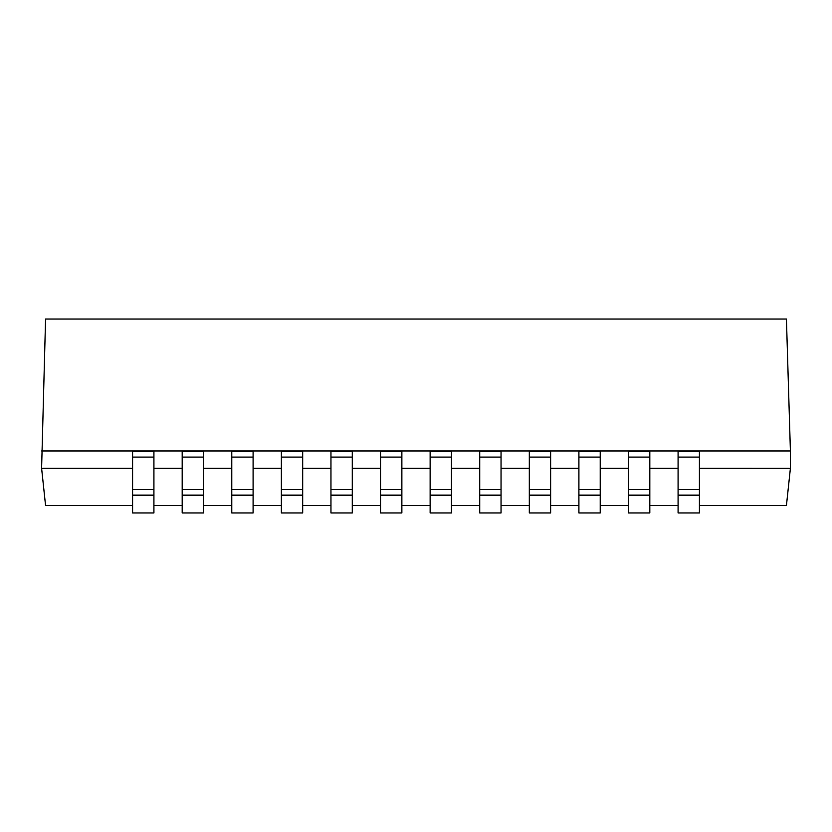 <?xml version="1.0" encoding="UTF-8"?>
<svg xmlns="http://www.w3.org/2000/svg" width="832" height="832" viewBox="0 0 832 832"><rect width="100%" height="100%" fill="white"/><g stroke="black" fill="none" stroke-linecap="round" stroke-linejoin="round"><path stroke-width="1.25" d="M132.6 468.312L41.6 468.312L45.562 319.051L786.438 319.051L790.4 450.954L790.4 468.343L786.438 505.502L699.4 505.502M678.08 505.502L649.813 505.502M628.493 505.502L600.226 505.502M578.906 505.502L550.638 505.502M529.308 505.502L501.041 505.502M479.721 505.502L451.454 505.502M430.134 505.502L401.866 505.502M380.546 505.502L352.279 505.502M330.959 505.502L302.692 505.502M281.362 505.502L253.094 505.502M231.774 505.502L203.507 505.502M182.187 505.502L153.92 505.502M132.6 505.502L45.562 505.502L41.6 468.312M790.4 468.343L699.4 468.312M678.08 468.312L649.813 468.312M628.493 468.312L600.226 468.312M578.906 468.312L550.638 468.312M529.308 468.312L501.041 468.312M479.721 468.312L451.454 468.312M430.134 468.312L401.866 468.312M380.546 468.312L352.279 468.312M330.959 468.312L302.692 468.312M281.362 468.312L253.094 468.312M231.774 468.312L203.507 468.312M182.187 468.312L153.92 468.312M41.6 450.954L790.4 450.954M132.6 495.591L132.6 512.949L153.92 512.949L153.92 457.09L132.6 457.09L132.6 495.591L153.92 495.591M153.92 450.954L153.92 451.485L132.6 451.485L132.6 457.09M132.6 451.485L132.6 450.954M451.454 495.591L451.454 512.949L430.134 512.949L430.134 495.591L451.454 495.591L451.454 450.954M430.134 495.591L430.134 450.954M699.4 450.954L699.4 451.485L678.08 451.485L678.08 450.954M649.813 450.954L649.813 451.485L628.493 451.485L628.493 450.954M600.226 450.954L600.226 451.485L578.906 451.485L578.906 450.954M550.638 450.954L550.638 451.485L529.308 451.485L529.308 450.954M501.041 450.954L501.041 451.485L479.721 451.485L479.721 450.954M401.866 450.954L401.866 451.485L380.546 451.485L380.546 450.954M352.279 450.954L352.279 451.485L330.959 451.485L330.959 450.954M302.692 450.954L302.692 451.485L281.362 451.485L281.362 450.954M253.094 450.954L253.094 451.485L231.774 451.485L231.774 450.954M203.507 450.954L203.507 451.485L182.187 451.485L182.187 450.954M699.4 451.485L699.4 457.09L678.08 457.09L678.08 495.591L699.4 495.591L699.4 457.09M699.4 495.591L699.4 512.949L678.08 512.949L678.08 495.591M479.721 495.591L479.721 512.949L501.041 512.949L501.041 457.09L479.721 457.09L479.721 495.591L501.041 495.591M529.308 495.591L529.308 512.949L550.638 512.949L550.638 457.09L529.308 457.09L529.308 495.591L550.638 495.591M578.906 495.591L578.906 512.949L600.226 512.949L600.226 457.09L578.906 457.09L578.906 495.591L600.226 495.591M628.493 495.591L628.493 512.949L649.813 512.949L649.813 457.09L628.493 457.09L628.493 495.591L649.813 495.591M380.546 495.591L380.546 512.949L401.866 512.949L401.866 457.09L380.546 457.09L380.546 495.591L401.866 495.591M330.959 495.591L330.959 512.949L352.279 512.949L352.279 457.09L330.959 457.09L330.959 495.591L352.279 495.591M281.362 495.591L281.362 512.949L302.692 512.949L302.692 457.09L281.362 457.09L281.362 495.591L302.692 495.591M231.774 495.591L231.774 512.949L253.094 512.949L253.094 457.09L231.774 457.09L231.774 495.591L253.094 495.591M182.187 495.591L182.187 512.949L203.507 512.949L203.507 457.09L182.187 457.09L182.187 495.591L203.507 495.591M501.041 451.485L501.041 457.09M479.721 451.485L479.721 457.09M550.638 451.485L550.638 457.09M529.308 451.485L529.308 457.09M600.226 451.485L600.226 457.09M578.906 451.485L578.906 457.09M649.813 451.485L649.813 457.09M628.493 451.485L628.493 457.09M678.08 451.485L678.08 457.09M380.546 451.485L380.546 457.09M401.866 451.485L401.866 457.09M330.959 451.485L330.959 457.09M352.279 451.485L352.279 457.09M281.362 451.485L281.362 457.09M302.692 451.485L302.692 457.09M231.774 451.485L231.774 457.09M253.094 451.485L253.094 457.09M182.187 451.485L182.187 457.09M203.507 451.485L203.507 457.09M153.92 451.485L153.92 457.09M451.454 451.485L430.134 451.485M451.454 495.092L430.134 495.092M501.041 495.092L479.721 495.092M550.638 495.092L529.308 495.092M600.226 495.092L578.906 495.092M649.813 495.092L628.493 495.092M699.4 495.092L678.08 495.092M401.866 495.092L380.546 495.092M352.279 495.092L330.959 495.092M302.692 495.092L281.362 495.092M253.094 495.092L231.774 495.092M203.507 495.092L182.187 495.092M153.92 495.092L132.6 495.092M451.454 489.486L430.134 489.486M501.041 489.486L479.721 489.486M550.638 489.486L529.308 489.486M600.226 489.486L578.906 489.486M649.813 489.486L628.493 489.486M699.4 489.486L678.08 489.486M401.866 489.486L380.546 489.486M352.279 489.486L330.959 489.486M302.692 489.486L281.362 489.486M253.094 489.486L231.774 489.486M203.507 489.486L182.187 489.486M153.92 489.486L132.6 489.486M451.454 457.09L430.134 457.09"/></g></svg>
